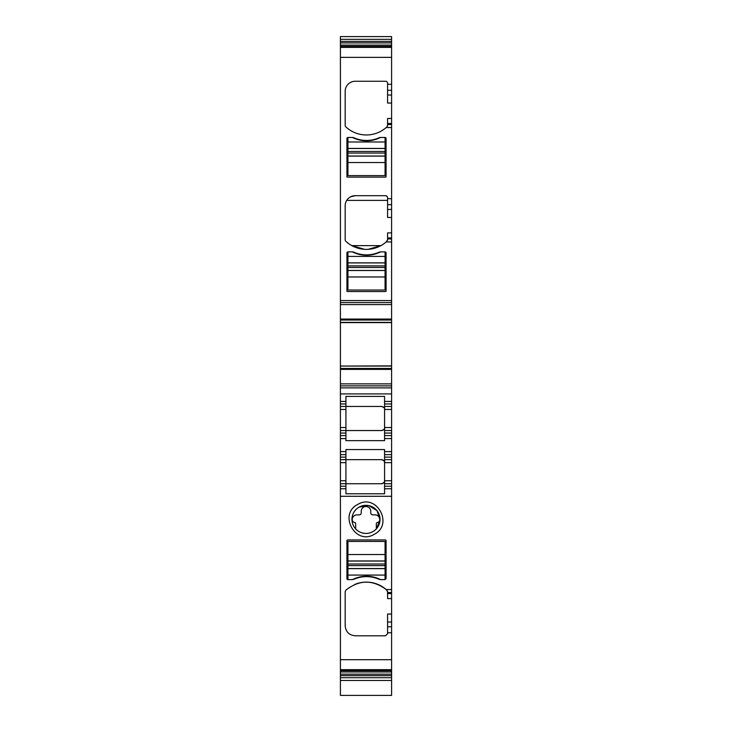 <?xml version="1.0" encoding="UTF-8"?>
<svg xmlns="http://www.w3.org/2000/svg" width="732" height="732" viewBox="0 0 732 732"><rect width="100%" height="100%" fill="white"/><g stroke="black" fill="none" stroke-linecap="round" stroke-linejoin="round"><path stroke-width="1.1" d="M391.593 592.545L387.576 592.545L387.576 593.579L391.593 593.579L391.593 496.287L340.407 496.287L340.407 671.976L391.593 671.976L391.593 622.026L387.576 622.026L387.576 633.793L385.572 635.806L355.212 635.806C349.118 635.211 345.769 631.862 345.175 625.769L345.175 591.685L345.806 590.221C359.092 579.707 372.542 579.469 386.176 589.534L387.576 591.685A2.004 2.004 0 0 0 387.475 591.035M352.449 579.598L347.938 579.598A1.007 1.007 0 0 1 346.931 578.591L346.931 540.454L347.435 539.951L385.572 539.951L386.075 540.454L386.075 578.591L385.069 579.598L380.558 579.598A31.11 31.11 0 0 0 352.449 579.598L353.876 579.296C362.294 575.727 370.712 575.727 379.13 579.296L380.558 579.598M357.82 504.403C337.992 514.029 355.368 545.825 374.18 534.351C394.008 524.725 376.632 492.92 357.82 504.403M340.407 496.287L340.407 480.732L345.925 480.732L345.925 459.65L340.407 459.65L340.407 438.578L345.925 438.578L345.925 440.646L384.565 440.646L384.565 401.438L391.593 401.438L391.593 366.082L340.407 366.082L340.407 383.879L391.593 383.879M384.565 403.954L391.593 403.954L391.593 435.567L384.565 435.567L391.593 435.567L391.593 454.636L384.565 454.636L384.565 449.558L345.925 449.558L345.925 454.636L340.407 454.636L345.925 454.636L345.925 459.65L340.407 459.65L340.407 480.732M340.407 383.879L340.407 438.578M391.593 322.373L340.407 322.373L340.407 304.585L391.593 304.585L391.593 365.863L340.407 366.082M340.407 365.863L340.407 322.373M340.407 304.585L340.407 302.581L391.593 302.581L391.593 36.6L340.407 36.6L340.407 42.913L391.593 42.913M340.407 42.913L340.407 302.581M340.407 679.497L340.407 680.037M340.407 671.976L340.407 695.4L391.593 695.4L391.593 671.976M340.407 670.192L391.593 670.192M391.593 593.579L391.593 598.593L387.576 598.593L387.576 593.579M387.576 622.026L387.576 614.029L391.593 614.029L391.593 598.593M391.593 614.029L391.593 622.026M391.593 679.497L391.593 680.037M391.593 304.585L391.593 302.581M391.593 403.954L391.593 401.438M391.593 454.636L391.593 480.732L384.565 480.732C384.382 482.562 383.385 483.568 381.555 483.742C384.117 482.8 385.123 481.802 384.565 480.732L384.565 459.65L391.593 459.65M384.565 480.732L384.565 486.249L391.593 486.249L391.593 483.742L384.565 483.742L391.593 483.742L391.593 480.732M391.593 486.249L391.593 488.766L384.565 488.766L384.565 493.789L345.925 493.789L345.925 488.766L340.407 488.766M391.593 496.287L391.593 488.766M391.593 589.534L386.176 589.534A30.113 30.113 0 0 0 354.755 584.438M387.576 592.545L387.576 591.685M379.13 579.296A31.11 31.11 0 0 0 353.876 579.296M359.266 507.047A14.054 14.054 0 0 0 355.661 528.888A14.054 14.054 0 0 0 376.34 528.888A14.054 14.054 0 0 0 359.266 507.047L368.837 505.611L377.062 510.707M345.925 488.766L345.925 483.742L340.407 483.742L345.925 483.742L345.925 480.732M340.407 435.567L345.925 435.567L345.925 438.578M340.407 430.544L345.925 430.544L345.925 435.567M340.407 401.438L345.925 401.438L345.925 406.461L340.407 406.461L345.925 406.461L345.925 430.544L381.555 430.544C384.117 429.611 385.123 428.604 384.565 427.534L391.593 427.534M384.565 401.438L384.565 396.415L345.925 396.415L345.925 403.954L340.407 403.954M340.407 385.883L391.593 385.883M391.593 366.064L340.407 366.064M391.593 322.4L340.407 322.4M391.593 127.533L386.176 127.533L386.944 126.846A30.113 30.113 0 0 1 345.806 126.846A2.004 2.004 0 0 1 345.175 125.373L345.175 91.299A10.038 10.038 0 0 1 355.212 81.261L385.572 81.261A2.004 2.004 0 0 1 387.576 83.274L387.576 95.032L391.593 95.032M387.475 240.453A2.004 2.004 0 0 0 387.576 239.794L386.176 241.953A30.113 30.113 0 0 1 345.806 241.267A2.004 2.004 0 0 1 345.175 239.794L345.175 205.719A10.038 10.038 0 0 1 355.212 195.682L385.572 195.682A2.004 2.004 0 0 1 387.576 197.695L387.576 209.453L391.593 209.453M346.931 252.897A1.007 1.007 0 0 1 347.938 251.89L352.449 251.89A3.514 3.514 0 0 1 353.876 252.192A31.11 31.11 0 0 0 379.13 252.192A3.514 3.514 0 0 1 380.558 251.89L385.069 251.89A1.007 1.007 0 0 1 386.075 252.897L386.075 291.034A0.503 0.503 0 0 1 385.572 291.537L347.435 291.537A0.503 0.503 0 0 1 346.931 291.034L346.931 252.897M352.449 137.47L347.938 137.47A1.007 1.007 0 0 0 346.931 138.476L346.931 176.613A0.503 0.503 0 0 0 347.435 177.117L385.572 177.117A0.503 0.503 0 0 0 386.075 176.613L386.075 138.476A1.007 1.007 0 0 0 385.069 137.47L380.558 137.47A3.514 3.514 0 0 0 379.13 137.772A31.11 31.11 0 0 1 353.876 137.772A3.514 3.514 0 0 0 352.449 137.47A31.11 31.11 0 0 0 380.558 137.47M340.407 46.875L391.593 46.875M340.407 39.354L391.593 39.354M340.407 677.713L391.593 677.713M391.593 103.038L387.576 103.038L387.576 95.032M387.475 126.032A2.004 2.004 0 0 0 387.576 125.373L387.576 124.522L391.593 124.522M387.576 124.522L387.576 118.474L391.593 118.474M386.944 126.846L387.576 125.373M391.593 217.459L387.576 217.459L387.576 209.453M346.703 200.385L387.576 200.385M368.223 249.328L380.942 245.623L351.799 245.623L364.518 249.328M387.576 239.794L387.576 232.886L391.593 232.886M391.593 406.461L384.565 406.461M391.593 430.544L384.565 430.544M384.565 454.636L384.565 459.65M384.565 486.249L384.565 488.766M381.555 483.742L345.925 483.742L381.555 483.742M354.599 578.609C362.523 575.462 370.465 575.462 378.407 578.609A31.11 31.11 0 0 0 354.599 578.609A31.11 31.11 0 0 1 378.407 578.609M376.34 528.888L376.34 523.536A1.007 1.007 0 0 1 377.2 522.547A3.01 3.01 0 0 0 379.798 519.455A4.767 4.767 0 0 0 375.031 514.861L372.771 514.861A2.004 2.004 0 0 1 370.767 512.848L370.767 511.293A4.767 4.767 0 0 0 366 506.526A4.767 4.767 0 0 0 361.233 511.293L361.233 512.848A2.004 2.004 0 0 1 359.229 514.861L356.969 514.861A4.767 4.767 0 0 0 352.202 519.455A3.01 3.01 0 0 0 354.8 522.547A1.007 1.007 0 0 1 355.661 523.536L355.661 528.888A14.054 14.054 0 0 0 376.34 528.888L380.036 519.949L377.081 510.735M345.925 459.65L381.555 459.65C384.117 460.593 385.123 461.599 384.565 462.67L391.593 462.67M345.925 430.544L345.925 433.06L340.407 433.06M340.407 427.534L345.925 427.534L345.925 406.461L381.555 406.461L345.925 406.461M381.903 406.48A3.01 3.01 0 0 0 381.555 406.461C384.117 407.404 385.123 408.401 384.565 409.472L391.593 409.472M355.212 195.682L350.537 196.835M385.572 195.682L387.146 196.441M381.555 459.65C383.385 459.833 384.392 460.84 384.565 462.67M384.044 407.77A3.01 3.01 0 0 0 383.641 407.303M383.111 406.891A3.01 3.01 0 0 0 382.552 406.626M384.044 429.236A3.01 3.01 0 0 1 383.641 429.702M383.111 430.114A3.01 3.01 0 0 1 382.552 430.379M378.407 252.879C370.474 256.026 362.541 256.026 354.599 252.879A31.11 31.11 0 0 0 378.407 252.879A31.11 31.11 0 0 1 354.599 252.879M378.407 138.458C370.474 141.605 362.541 141.605 354.599 138.458A31.11 31.11 0 0 0 378.407 138.458A31.11 31.11 0 0 1 354.599 138.458M347.938 290.028L347.938 276.961L385.069 276.961L385.069 290.028L347.938 290.028M347.938 251.89L347.938 276.961M347.938 270.447L385.069 270.447L385.069 276.961M385.069 270.447L385.069 251.89M352.449 251.89A31.11 31.11 0 0 0 380.558 251.89M385.069 541.451L385.069 554.527L347.938 554.527L347.938 541.451L385.069 541.451M385.069 579.598L385.069 554.527M385.069 561.041L347.938 561.041L347.938 554.527M347.938 561.041L347.938 579.598M347.938 175.607L347.938 162.541L385.069 162.541L385.069 175.607L347.938 175.607M347.938 137.47L347.938 162.541M347.938 156.026L385.069 156.026L385.069 162.541M385.069 156.026L385.069 137.47M340.407 659.706L391.593 659.706M340.407 669.679L391.593 669.679M391.593 632.787L387.576 632.787M391.593 626.793L387.576 626.793M340.407 486.249L345.925 486.249M340.407 462.67L345.925 462.67M345.925 457.143L340.407 457.143M345.925 451.626L340.407 451.626M391.593 451.626L384.565 451.626M391.593 438.578L384.565 438.578M345.925 409.472L340.407 409.472M340.407 393.917L391.593 393.917M340.407 387.887L391.593 387.887M340.407 369.395L391.593 369.395M340.407 368.443L391.593 368.443M391.593 322.602L340.407 322.602M340.407 320.021L391.593 320.021M340.407 319.06L391.593 319.06M340.407 300.568L391.593 300.568M387.576 84.272L391.593 84.272M340.407 57.361L391.593 57.361M386.176 241.953L391.593 241.953M387.576 198.692L391.593 198.692M340.407 47.388L391.593 47.388M340.407 46.354L391.593 46.354M340.407 45.091L391.593 45.091M340.407 41.413L391.593 41.413M340.407 675.654L391.593 675.654M340.407 674.154L391.593 674.154M340.407 670.713L391.593 670.713M387.576 90.274L391.593 90.274M387.576 123.488L391.593 123.488M387.576 204.695L391.593 204.695M387.576 237.909L391.593 237.909M387.576 238.943L391.593 238.943M391.593 433.06L384.565 433.06M391.593 457.143L384.565 457.143M347.938 270.511L385.069 270.511M347.938 267.473L385.069 267.473M347.938 265.899L385.069 265.899M347.938 262.916L385.069 262.916M347.938 262.861L385.069 262.861M347.938 256.41L385.069 256.41M385.069 560.977L347.938 560.977M385.069 564.015L347.938 564.015M385.069 565.589L347.938 565.589M385.069 568.563L347.938 568.563M385.069 568.627L347.938 568.627M385.069 575.077L347.938 575.077M347.938 156.09L385.069 156.09M347.938 153.052L385.069 153.052M347.938 151.478L385.069 151.478M347.938 148.495L385.069 148.495M347.938 148.44L385.069 148.44M347.938 141.99L385.069 141.99M340.407 680.467L391.593 680.467"/></g></svg>
